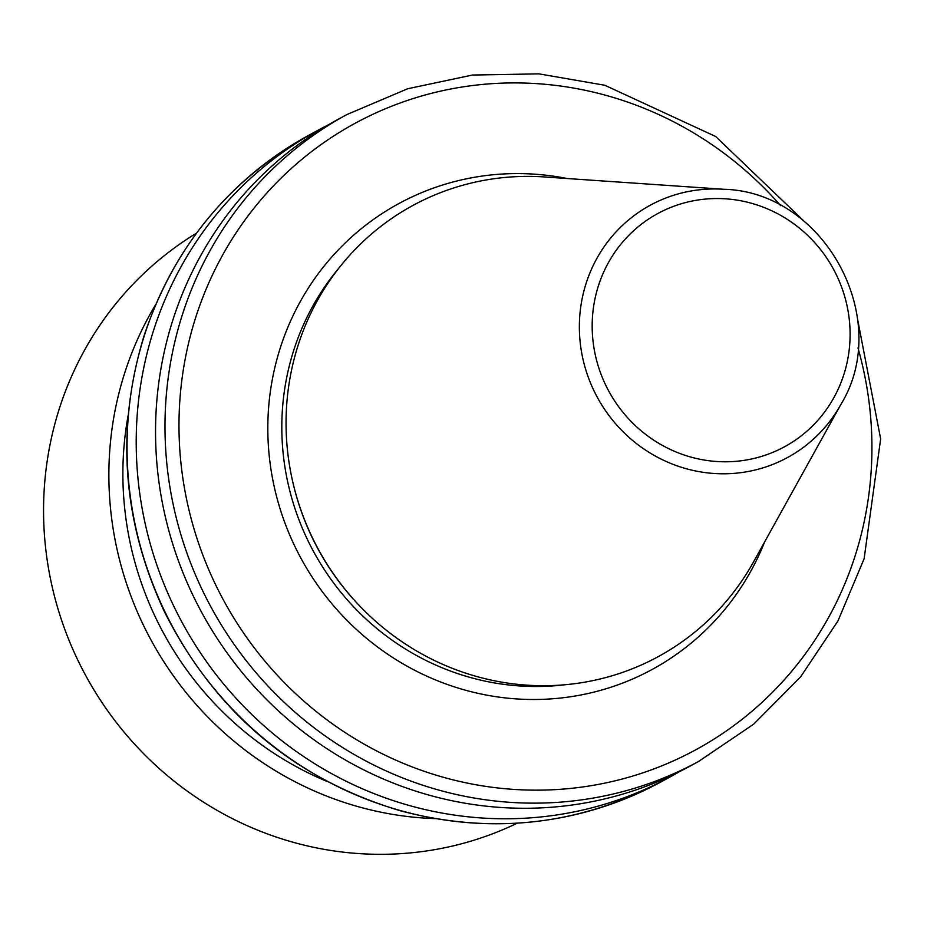 <?xml version="1.0" encoding="UTF-8"?>
<svg xmlns="http://www.w3.org/2000/svg" width="927" height="927" viewBox="0 0 927 927"><rect width="100%" height="100%" fill="white"/><g stroke="black" fill="none" stroke-linecap="round" stroke-linejoin="round"><path stroke-width="1.39" d="M723.894 189.282L544.485 176.964A256.791 247.324 61.5 0 0 292.561 480.997A256.791 247.324 61.5 0 0 361.495 607.822A256.791 247.324 61.5 0 0 477.057 676.606A256.791 247.324 61.5 0 0 753.651 561.716L840.87 404.462C893.443 318.795 824.346 191.738 723.894 189.282A143.615 138.32 61.5 0 0 580.65 307.602A143.615 138.32 61.5 0 0 686.189 468.703A143.615 138.32 61.5 0 0 840.87 404.462M292.561 480.997L292.77 481.913A253.558 244.218 61.5 0 0 360.835 607.139L361.495 607.822M804.648 221.738L715.621 136.478L604.798 85.249L538.888 73.859L472.411 75.041L407.66 88.76L346.883 114.566L337.44 119.699A368.17 354.601 61.5 0 0 158.969 482.179A368.17 354.601 61.5 0 0 429.41 795.227A368.17 354.601 61.5 0 0 689.12 766.617L698.552 761.484L753.709 724.138L800.719 676.733L837.962 620.951L864.115 558.749L880.65 438.923L857.545 319.05M327.868 125.099A368.17 354.601 61.5 0 0 318.112 130.197A368.17 354.601 61.5 0 0 139.641 492.689A368.17 354.601 61.5 0 0 410.082 805.725A368.17 354.601 61.5 0 0 669.792 777.127A368.17 354.601 61.5 0 0 679.375 771.716M196.489 233.187A336.142 323.766 61.5 0 0 47.833 564.334A336.142 323.766 61.5 0 0 293.604 842.4A336.142 323.766 61.5 0 0 517.231 823.199M690.893 457.081A132.712 127.822 61.5 0 0 844.821 296.907A132.712 127.822 61.5 0 0 627.683 236.512A132.712 127.822 61.5 0 0 690.893 457.081M338.622 268.424A253.558 244.218 61.5 0 0 470.429 677.521A253.558 244.218 61.5 0 0 564.937 684.752M567.127 178.517A265.145 255.377 61.5 0 0 272.932 376.316A265.145 255.377 61.5 0 0 465.053 690.094A265.145 255.377 61.5 0 0 764.659 541.878M780.638 205.655A356.571 343.442 61.5 0 0 226.918 247.567A356.571 343.442 61.5 0 0 444.23 777.521A356.571 343.442 61.5 0 0 857.985 347.926M346.883 114.566A368.17 354.601 61.5 0 0 168.413 477.046A368.17 354.601 61.5 0 0 438.842 790.094A368.17 354.601 61.5 0 0 698.552 761.484M660.627 782.11C578.436 825.354 491.716 834.914 400.452 810.801C294.276 778.993 215.667 712.782 164.624 612.144C122.352 521.658 115.516 429.502 144.102 335.678C173.755 247.022 228.702 180.186 308.958 135.18A368.17 354.601 61.5 0 0 130.475 497.672A368.17 354.601 61.5 0 0 400.916 810.708A368.17 354.601 61.5 0 0 660.627 782.11L669.792 777.127M128.088 415.725A324.554 312.596 61.5 0 0 326.837 781.345M155.713 304.508A336.142 323.766 61.5 0 0 358.911 806.884A336.142 323.766 61.5 0 0 435.192 818.622M308.958 135.18L318.112 130.197"/></g></svg>
